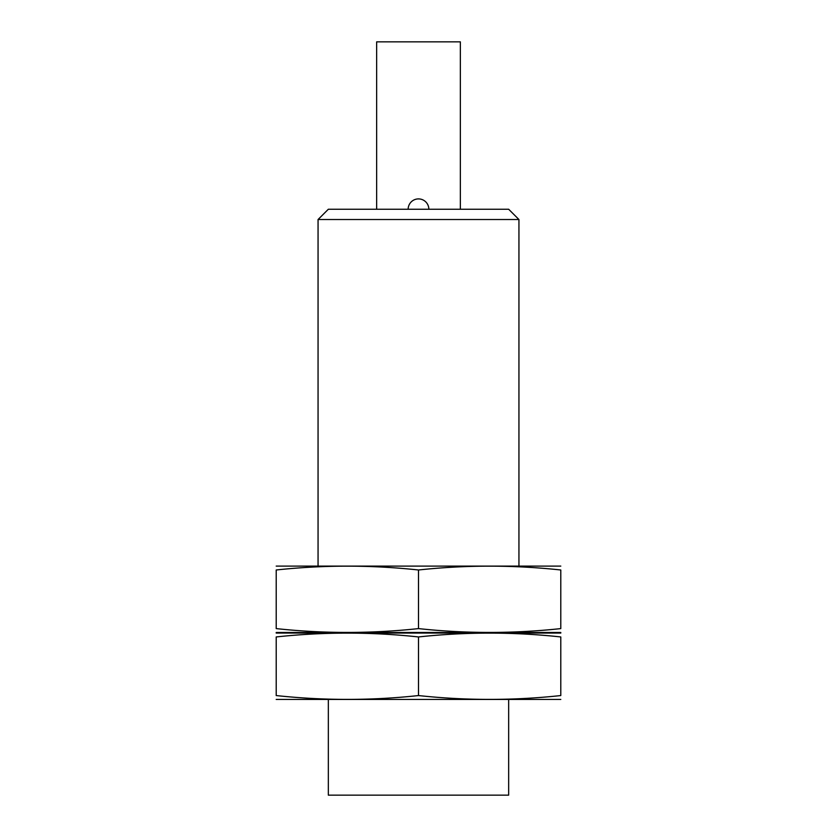 <?xml version="1.0" encoding="UTF-8"?>
<svg xmlns="http://www.w3.org/2000/svg" width="837" height="837" viewBox="0 0 837 837"><rect width="100%" height="100%" fill="white"/><g stroke="black" fill="none" stroke-linecap="round" stroke-linejoin="round"><path stroke-width="1.26" d="M328.334 699.732L328.334 795.15L508.666 795.15L508.666 699.732M318.06 565.812L318.06 219.524L518.94 219.524L518.94 565.812M318.06 219.524L328.334 209.25L508.666 209.25L518.94 219.524M376.65 209.25L376.65 41.85L460.35 41.85L460.35 209.25M560.79 633.065L276.21 633.065M276.21 636.947C323.637 631.841 371.073 631.841 418.5 636.947C465.927 631.841 513.363 631.841 560.79 636.947C560.79 631.841 560.79 631.841 560.79 636.947L560.79 695.557C560.79 700.663 560.79 700.663 560.79 695.557C513.363 700.663 465.927 700.663 418.5 695.557C371.073 700.663 323.637 700.663 276.21 695.557C276.21 700.663 276.21 700.663 276.21 695.557L276.21 636.947C276.21 631.841 276.21 631.841 276.21 636.947M560.79 699.439L276.21 699.439M418.5 695.557L418.5 636.947M560.79 566.105L276.21 566.105M276.21 569.987C323.637 564.881 371.073 564.881 418.5 569.987C465.927 564.881 513.363 564.881 560.79 569.987C560.79 564.881 560.79 564.881 560.79 569.987L560.79 628.597C560.79 633.703 560.79 633.703 560.79 628.597C513.363 633.703 465.927 633.703 418.5 628.597C371.073 633.703 323.637 633.703 276.21 628.597C276.21 633.703 276.21 633.703 276.21 628.597L276.21 569.987C276.21 564.881 276.21 564.881 276.21 569.987M560.79 632.479L276.21 632.479M418.5 628.597L418.5 569.987M428.847 209.25A10.347 10.347 0 0 0 418.5 198.903A10.347 10.347 0 0 0 408.153 209.25"/></g></svg>
